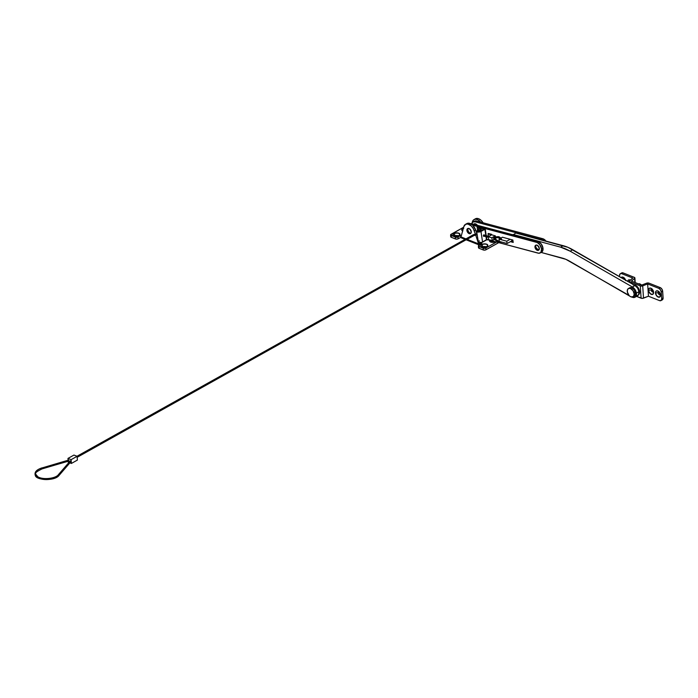 <?xml version="1.0" encoding="UTF-8"?>
<svg xmlns="http://www.w3.org/2000/svg" width="698" height="698" viewBox="0 0 698 698"><rect width="100%" height="100%" fill="white"/><g stroke="black" fill="none" stroke-linecap="round" stroke-linejoin="round"><path stroke-width="1.05" d="M631.725 296.929L634.988 297.235A6.038 3.769 60.8 0 0 636.393 293.108L636.148 295.882L634.988 297.235L637.606 295.769A6.038 3.769 -119.2 0 0 638.993 291.659L636.393 293.108L634.997 289.548L632.388 286.974L634.988 285.526L572.761 249.727L570.161 251.184L632.388 286.974L570.161 251.184A50.221 31.331 60.8 0 0 560.59 247.144L563.19 245.687L560.59 247.144L513.152 234.476L560.59 247.144L570.161 251.184L572.761 249.727A50.221 31.331 -119.2 0 0 563.19 245.687L515.752 233.019L513.213 234.868L515.752 233.019L567.963 247.336L634.988 285.526L632.388 286.974A6.038 3.769 60.8 0 1 636.393 293.108L638.993 291.659A6.038 3.769 -119.2 0 0 634.988 285.526L637.606 288.091L638.993 291.659L638.53 294.861L636.306 296.083M633.077 296.842A4.764 2.975 60.8 0 1 631.027 296.868L633.4 296.615L634.229 294.059L633.016 290.691L630.486 288.492A4.764 2.975 60.8 0 1 633.959 292.637A4.764 2.975 60.8 0 1 633.077 296.842L634.377 296.118A4.764 2.975 -119.2 0 0 635.259 291.912A4.764 2.975 -119.2 0 0 631.786 287.768L630.486 288.492L628.601 288.431L627.441 289.81L627.397 292.148L629.046 295.402L565.842 259.316L541.125 252.432L562.222 258.068A38.146 23.793 60.8 0 1 569.489 261.131L631.027 296.868A4.764 2.975 60.8 0 1 627.546 292.724A4.764 2.975 60.8 0 1 628.427 288.518A4.764 2.975 60.8 0 1 630.486 288.492L631.786 287.768A4.764 2.975 -119.2 0 0 629.727 287.794L628.427 288.518M635.005 297.226A6.038 3.769 60.8 0 1 632.013 297.086M541.587 248.837A6.038 3.769 60.8 0 1 540.2 252.946A6.038 3.769 60.8 0 1 538.062 253.138L486.811 239.449L538.9 253.261L540.898 252.353L541.587 248.837L542.974 248.06L541.587 248.837L539.737 244.632L537.294 242.546L472.633 225.184L536.43 242.215A6.038 3.769 60.8 0 1 541.587 248.837M540.2 252.946L541.587 252.17A6.038 3.769 -119.2 0 0 542.974 248.06L542.695 250.896L541.055 252.388M469.99 223.726L537.818 241.438L541.125 243.855L542.974 248.06A6.038 3.769 -119.2 0 0 537.818 241.438L536.43 242.215L537.818 241.438L471.586 223.753A6.038 3.769 -119.2 0 0 470.417 223.648M511.791 240.889L513.039 241.229L511.791 240.889M491.741 234.86L491.662 234.345L488.373 233.472L491.662 234.345L491.235 234.607L491.741 234.86M513.222 242.415L512.856 240.007L502.351 237.198L512.856 240.007L513.222 242.415L510.404 241.665L513.222 242.415M471.115 224.014L471.586 223.753L471.115 224.014M474.212 221.292L476.481 221.013L542.721 238.699L546.028 241.115A6.038 3.769 -119.2 0 0 542.721 238.699L541.334 239.475L543.053 240.339M471.595 224.093L472.825 222.069L475.094 221.79L541.334 239.475L475.094 221.79L476.481 221.013A6.038 3.769 -119.2 0 0 474.352 221.205L472.965 221.981A6.038 3.769 60.8 0 1 475.094 221.79L476.481 221.013L542.721 238.699L541.334 239.475A6.038 3.769 60.8 0 1 543.009 240.295M471.665 223.779A6.038 3.769 60.8 0 1 472.965 221.981M473.567 224.328L475.347 223.805L475.888 224.006L474.806 224.616L475.888 224.006A3.813 2.382 -119.2 0 0 474.029 223.936L473.462 224.259M477.449 225.323A3.813 2.382 -119.2 0 0 475.888 224.006L477.86 225.916M463.76 228.246L462.661 228.909A3.499 1.658 -3.7 0 0 461.727 230.026A3.499 1.658 176.3 0 1 462.661 228.909L463.044 229.468L462.661 228.909A3.499 1.658 176.3 0 1 463.271 228.63A3.499 1.658 -3.7 0 0 462.661 228.909L462.652 228.682A3.499 1.658 176.3 0 1 463.341 228.377M460.017 234.423A3.499 1.658 -3.7 0 0 457.661 233.132A3.499 1.658 -3.7 0 0 453.988 233.751L453.979 233.533A3.499 1.658 176.3 0 1 457.757 232.923A3.499 1.658 176.3 0 1 460.017 234.31A3.499 1.658 176.3 0 1 459.075 235.549L459.921 233.987L457.757 232.923L455.079 233.097L453.081 234.441L453.342 235.383L455.297 236.16L459.075 235.549A3.499 1.658 176.3 0 1 455.288 236.16A3.499 1.658 176.3 0 1 453.037 234.764A3.499 1.658 176.3 0 1 453.979 233.533L453.988 233.751A3.499 1.658 176.3 0 1 457.661 233.132A3.499 1.658 176.3 0 1 460.017 234.423M458.202 235.915A1.719 0.811 -3.7 0 0 455.393 235.828L453.988 233.751L455.393 235.828L456.92 235.505L458.307 236.055M487.815 245.426A3.499 1.658 -3.7 0 0 485.468 244.134A3.499 1.658 -3.7 0 0 481.795 244.754L481.777 244.527A3.499 1.658 176.3 0 1 485.564 243.925A3.499 1.658 176.3 0 1 487.815 245.312A3.499 1.658 176.3 0 1 486.881 246.551L487.728 244.989L486.174 244.038L482.885 244.099L480.887 245.443L481.149 246.385L482.484 247.04L486.881 246.551A3.499 1.658 176.3 0 1 483.095 247.153A3.499 1.658 176.3 0 1 480.843 245.766A3.499 1.658 176.3 0 1 481.777 244.527L481.795 244.754A3.499 1.658 176.3 0 1 485.468 244.134A3.499 1.658 176.3 0 1 487.815 245.426M486.009 246.909A1.719 0.811 -3.7 0 0 483.19 246.83L481.795 244.754L483.19 246.83L484.726 246.507L486.113 247.057M494.681 242.066A1.719 0.811 -3.7 0 0 491.863 241.979L490.895 240.548L491.863 241.979L493.399 241.656L494.786 242.206M451.213 236.037L451.056 237.198L456.108 239.126L457.879 238.925L461.125 237.189M479.02 247.04L478.505 247.72L479.107 248.322L483.574 250.059L485.363 250.032L498.773 242.607M479.988 243.096L478.601 243.872L475.652 234.947L478.601 243.872L479.988 243.096M465.47 224.355A7.626 4.755 60.8 0 0 463.821 226.623L460.994 236.91L463.821 226.623L465.653 224.259L467.922 224.049L471.255 225.969L473.323 228.656L475.329 233.978L474.256 230.75L475.643 229.974L476.882 233.725L475.643 229.974A7.626 4.755 -119.2 0 0 466.857 223.578L465.47 224.355A7.626 4.755 60.8 0 1 474.256 230.75L475.643 229.974L472.642 225.192L469.309 223.281L466.43 223.866M483.068 222.775A7.626 4.755 -119.2 0 0 475.399 218.797L474.012 219.573A7.626 4.755 60.8 0 1 480.678 222.139L478.147 219.949L475.652 219.181L473.584 219.861L472.372 221.851A7.626 4.755 60.8 0 1 474.012 219.573M472.372 221.851L472.11 222.784L472.372 221.851M498.738 242.634A1.911 0.907 -3.7 0 1 498.547 242.764L485.965 249.788L485.852 248.008L483.461 248.279L478.994 246.534L479.107 248.322L483.278 249.971L483.164 248.183L478.435 246.106L481.812 243.497L479.901 243.148A1.117 0.532 176.3 0 1 481.105 242.956A1.117 0.532 176.3 0 1 481.829 243.393A1.117 0.532 176.3 0 1 481.524 243.785L478.898 245.251A1.911 0.907 176.3 0 0 478.392 245.932A1.911 0.907 176.3 0 0 478.994 246.534L479.107 248.322A1.911 0.907 -3.7 0 1 478.505 247.711L478.392 245.932M461.448 235.331L456.352 237.364L451.187 235.531L451.301 237.32L455.471 238.969L455.358 237.18L450.611 234.755L463.655 227.234L451.1 234.258A1.911 0.907 176.3 0 0 450.585 234.929A1.911 0.907 176.3 0 0 451.187 235.531L451.301 237.32A1.911 0.907 -3.7 0 1 450.699 236.718L450.585 234.929M485.852 248.008L496.514 242.049L485.852 248.008A1.911 0.907 176.3 0 1 483.164 248.183L483.278 249.971A1.911 0.907 -3.7 0 0 485.965 249.788L485.852 248.008M486.934 239.44L488.504 239.833M462.634 230.951A3.499 1.658 176.3 0 1 461.71 229.921A3.499 1.658 176.3 0 1 462.652 228.682L461.71 229.921L462.809 231.021M490.04 239.964L489.603 241.238L491.156 242.197L495.554 241.7M479.997 244.64L479.901 243.148L479.997 244.64M479.509 245.042L478.601 243.872L467.171 239.353L478.601 243.872A2.033 1.265 -68.4 0 0 479.238 244.989A2.033 1.265 -68.4 0 0 479.325 245.015M461.631 238.027A2.033 1.265 111.6 0 1 460.994 236.91L465.95 238.864L460.994 236.91L461.448 237.922L465.043 239.37M461.893 238.079L462.495 237.913M461.038 237.215A1.117 0.532 -3.7 0 0 460.785 237.329L460.671 235.54A1.117 0.532 176.3 0 1 461.43 235.331M460.671 235.54L460.785 237.329L458.167 238.795L458.045 237.006L460.671 235.54M483.26 223.098L481.184 220.411L478.688 218.762L477.039 218.404L474.972 219.085M488.347 239.868A1.117 0.532 176.3 0 1 486.942 239.484M489.525 241.028A3.499 1.658 176.3 0 1 489.935 240.286A3.499 1.658 -3.7 0 0 489.525 241.028M495.44 241.761A3.499 1.658 176.3 0 1 491.697 242.302A3.499 1.658 176.3 0 1 489.516 240.915A3.499 1.658 176.3 0 1 489.76 240.243M480.852 245.879A3.499 1.658 176.3 0 1 481.795 244.754A3.499 1.658 -3.7 0 0 480.852 245.879M453.054 234.877A3.499 1.658 176.3 0 1 453.988 233.751A3.499 1.658 -3.7 0 0 453.054 234.877M458.167 238.795L458.045 237.006A1.911 0.907 176.3 0 1 455.358 237.18L455.471 238.969A1.911 0.907 -3.7 0 0 458.167 238.795M656.399 290.935A3.499 2.181 -119.2 0 0 655.649 292.924L655.474 293.02A3.499 2.181 60.8 0 1 656.312 290.979A3.499 2.181 60.8 0 1 658.973 291.72A3.499 2.181 60.8 0 1 660.57 295.036L658.816 291.581L656.862 290.804L655.788 291.485L655.562 293.64L657.228 296.484L659.601 297.139L660.57 295.036A3.499 2.181 60.8 0 1 659.723 297.078A3.499 2.181 60.8 0 1 657.071 296.336A3.499 2.181 60.8 0 1 655.474 293.02L655.649 292.924A3.499 2.181 60.8 0 1 656.399 290.935M658.912 291.668A1.719 1.073 -119.2 0 0 658.153 292.759L655.649 292.924L658.153 292.759L659.069 291.677M649.454 288.178A3.499 2.181 -119.2 0 0 648.695 290.176L648.521 290.272A3.499 2.181 60.8 0 1 649.367 288.23A3.499 2.181 60.8 0 1 652.019 288.972A3.499 2.181 60.8 0 1 653.616 292.288L651.862 288.824L649.908 288.056L648.843 288.736L648.791 291.52L650.763 294.094L653.014 294.163L653.616 292.288A3.499 2.181 60.8 0 1 652.778 294.329A3.499 2.181 60.8 0 1 650.117 293.588A3.499 2.181 60.8 0 1 648.521 290.272L648.695 290.176A3.499 2.181 60.8 0 1 649.454 288.178M651.958 288.92A1.719 1.073 -119.2 0 0 651.208 290.01L648.695 290.176L651.208 290.01L652.115 288.928M628.601 279.933A3.499 2.181 -119.2 0 0 627.842 281.407A3.499 2.181 60.8 0 1 628.601 279.933M627.694 281.32A3.499 2.181 60.8 0 1 628.505 279.977A3.499 2.181 60.8 0 1 630.346 280.116M629.387 281.817L628.645 281.87L629.387 281.817M621.159 277.568A3.499 2.181 60.8 0 1 621.56 277.228A3.499 2.181 60.8 0 1 625.565 280.099M624.152 277.917A1.719 1.073 -119.2 0 0 623.401 278.851M620.339 273.695A3.176 1.981 60.8 0 1 621.709 273.677L632.833 278.074L621.709 273.677L623.096 272.901A3.176 1.981 -119.2 0 0 621.726 272.918L620.339 273.695A3.176 1.981 60.8 0 0 619.571 275.553L620.121 273.852L623.096 272.901L634.29 277.333L623.096 272.901L621.246 273.38M623.401 279.008L624.309 277.926M634.613 278.458L634.875 282.446L634.613 278.458L631.42 281.076L634.613 278.458A1.911 0.907 176.3 0 0 634.892 277.935A1.911 0.907 176.3 0 0 634.29 277.333L634.613 278.458M641.61 285.116L631.42 281.076L641.61 285.116L646.566 283.187L641.61 285.116M646.566 283.187A1.911 0.907 176.3 0 1 648.974 283.144L660.168 287.567L648.712 283.056L646.566 283.187M661.835 299.992L663.091 298.508L662.664 291.275L661.861 289.033L660.168 287.567L658.781 288.344L660.474 289.81L661.276 292.052L662.664 291.275L663.1 297.976L661.713 298.753L661.276 292.052L661.713 298.753L661.163 300.463L659.575 300.629L648.451 296.231L647.657 283.946L658.781 288.344L647.657 283.946L648.451 296.231L643.504 298.159L642.71 285.875L647.657 283.946L642.71 285.875A1.911 0.907 176.3 0 1 640.302 285.918L641.096 298.203A1.911 0.907 -3.7 0 0 643.504 298.159L642.71 285.875L640.302 285.918L641.096 298.203L636.506 296.388L642.273 298.386L648.451 296.231L659.575 300.629A3.176 1.981 60.8 0 0 660.945 300.611L662.332 299.835A3.176 1.981 -119.2 0 0 663.1 297.976L661.713 298.753A3.176 1.981 60.8 0 1 660.945 300.611M660.5 294.504L659.017 294.46L658.153 292.759A1.719 1.073 -119.2 0 0 659.139 294.547A1.719 1.073 -119.2 0 0 660.5 294.504M653.555 291.755L652.307 291.886L651.208 290.01A1.719 1.073 -119.2 0 0 652.185 291.799A1.719 1.073 -119.2 0 0 653.546 291.755M630.006 282.655L629.954 281.826L640.302 285.918L629.954 281.826A1.911 0.907 176.3 0 1 629.352 281.224A1.911 0.907 176.3 0 1 629.631 280.701L632.833 278.074L629.491 280.849L630.006 282.655M630.521 280.212L628.636 279.915L627.677 281.442M625.722 280.666L623.567 277.464L622.101 277.054L621.037 277.734M652.857 294.277A3.499 2.181 60.8 0 1 650.239 293.439A3.499 2.181 60.8 0 1 648.695 290.176A3.499 2.181 -119.2 0 0 650.239 293.439A3.499 2.181 -119.2 0 0 652.857 294.277M659.811 297.025A3.499 2.181 60.8 0 1 657.184 296.188A3.499 2.181 60.8 0 1 655.649 292.924A3.499 2.181 -119.2 0 0 657.184 296.188A3.499 2.181 -119.2 0 0 659.811 297.025M661.276 292.052L662.664 291.275A3.176 1.981 -119.2 0 0 660.168 287.567L658.781 288.344A3.176 1.981 60.8 0 1 661.276 292.052M538.533 250.224A2.862 1.789 -119.2 0 0 538.647 250.172A2.862 1.789 -119.2 0 0 538.943 249.928L538.725 250.05A2.862 1.789 60.8 0 1 538.428 250.294A2.862 1.789 60.8 0 1 535.636 248.933A2.862 1.789 60.8 0 1 535.34 245.539C534.886 248.828 536.02 250.329 538.725 250.05L536.378 248.156L535.34 245.539A4.764 3.638 41.5 0 0 536.378 248.156A4.764 3.638 41.5 0 0 538.725 250.05A2.862 1.789 -119.2 0 0 538.254 246.411A2.862 1.789 -119.2 0 0 535.34 245.539A2.862 1.789 60.8 0 1 535.636 245.303A2.862 1.789 60.8 0 1 538.428 246.664A2.862 1.789 60.8 0 1 538.725 250.05L538.943 249.928A2.862 1.789 -119.2 0 0 538.647 246.542A2.862 1.789 -119.2 0 0 535.855 245.181A2.862 1.789 -119.2 0 0 535.75 245.242M538.673 250.154L539.336 248.785L538.777 246.76L537.329 245.277L535.828 245.199M470.373 233.629L470.583 233.507A2.862 1.789 -119.2 0 0 470.583 233.507A2.862 1.789 -119.2 0 0 470.609 233.49L470.391 233.612A2.862 1.789 60.8 0 1 470.373 233.629A2.862 1.789 60.8 0 1 467.424 232.024A2.862 1.789 60.8 0 1 467.555 228.647A4.764 3.726 59.4 0 0 468.323 231.492A4.764 3.726 59.4 0 0 470.391 233.612A2.862 1.789 -119.2 0 0 470.513 230.218A2.862 1.789 -119.2 0 0 467.555 228.647C466.517 231.474 467.468 233.132 470.391 233.612L468.323 231.492L467.555 228.647A2.862 1.789 60.8 0 1 467.581 228.63A2.862 1.789 60.8 0 1 470.522 230.244A2.862 1.789 60.8 0 1 470.391 233.612L470.609 233.49A2.862 1.789 -119.2 0 0 470.74 230.122A2.862 1.789 -119.2 0 0 467.8 228.516A2.862 1.789 -119.2 0 0 467.773 228.525L467.608 228.621M470.286 233.621L471.229 232.574L470.731 230.104L469.274 228.612L467.581 228.63M634.212 296.196L635.52 294.12L634.325 289.967L631.786 287.768L629.404 288.021M500.274 238.934L501.583 239.109L500.257 238.952M513.03 241.15L511.878 240.845L511.704 239.702L511.878 240.845L507.106 243.506L506.765 241.211L510.194 239.292L506.765 241.211L507.106 243.506L499.34 241.438L499 239.135L506.765 241.211L499 239.135L499.34 241.438L507.106 243.506L511.878 240.845L513.03 241.15M502.429 237.224L500.876 238.088L502.429 237.224M499.995 238.576L499 239.135L499.995 238.576M501.216 238.62L501.583 239.109L501.138 238.62M488.495 233.498L488.042 233.751L488.382 236.055L488.042 233.751L491.296 235.043L488.042 233.751L488.495 233.498M489.124 236.256L488.382 236.055L489.124 236.256M638.539 294.844A5.724 3.569 -119.2 0 0 638.382 288.073L637.798 288.405L638.382 288.073L638.897 289.068L639.604 292.122L638.365 294.975M633.103 284.88L635.424 285.194L638.382 288.073A5.724 3.569 -119.2 0 0 633.714 284.784M639.115 283.667L640.415 284.679L638.635 283.938L639.115 283.667M641.2 284.758L641.68 285.238M641.471 285.054A3.944 2.46 -119.2 0 0 639.289 283.789M478.209 230.157A2.539 1.588 60.8 0 1 478.793 228.412A2.539 1.588 60.8 0 1 480.355 228.647L481.733 230.584M478.226 230.227L478.688 228.482L480.355 228.647A2.539 1.588 60.8 0 1 481.655 230.357M480.399 229.939L479.988 229.363L480.399 229.939M481.803 230.663L479.683 228.281A2.609 1.623 60.8 0 1 481.69 230.331M484.203 236.186A0.794 0.532 -75.1 0 1 483.4 235.898L484.246 236.142M478.235 230.759A1.274 0.515 171.5 0 1 479.587 230.453A1.274 0.515 171.5 0 1 480.407 230.811A1.274 0.515 171.5 0 1 480.067 231.247L477.894 231.169L479.605 230.462L480.381 230.733L480.067 231.247A1.274 0.515 171.5 0 1 478.723 231.544A1.274 0.515 171.5 0 1 477.894 231.186A1.274 0.515 171.5 0 1 478.235 230.759L478.348 231.5L478.235 230.759M486.244 235.68L485.223 228.874A1.274 0.515 171.5 0 0 484.84 228.578L477.982 226.745L477.118 227.234L483.967 229.057L481.568 230.401L477.903 230.253L476.83 230.881L476.847 231.71L480.32 231.771L485.206 228.996L477.982 226.745L477.118 227.234L483.967 229.057L481.568 230.401A2.539 1.03 171.5 0 0 478.715 230.026A2.539 1.03 171.5 0 0 476.638 231.378L478.435 242.346L481.917 242.407L486.785 239.431M477.589 230.384L477.118 227.234L477.589 230.384M478.165 230.166A2.609 1.623 60.8 0 1 478.767 228.359A2.609 1.623 60.8 0 1 479.683 228.281L478.462 228.612L478.27 230.602M479.5 240.889L478.854 241.176M478.296 241.7L478.235 242.04A2.539 1.03 -8.5 0 0 479.875 242.721A2.539 1.03 -8.5 0 0 482.571 242.119L480.974 231.483A2.539 1.03 171.5 0 1 478.287 232.085A2.539 1.03 171.5 0 1 476.638 231.378M486.41 236.779L486.811 239.51A1.274 0.515 -8.5 0 1 486.471 239.938L485.983 236.666L486.471 239.938L482.571 242.119L480.974 231.483L484.883 229.302L485.817 235.566L484.883 229.302A1.274 0.515 171.5 0 0 485.223 228.874M484.482 235.287L483.836 234.877L483.4 235.898A0.794 0.532 -75.1 0 1 484.464 235.209M478.366 228.865A2.609 1.623 60.8 0 1 478.811 228.333A2.609 1.623 -119.2 0 0 478.366 228.865M76.989 456.256L467.512 237.992L468.131 238.629L467.73 237.992L71.126 459.65L71.379 463.446L71.126 459.65L67.976 458.403L73.962 455.061L77.112 456.3L73.962 455.061L67.976 458.403L68.099 460.226L67.976 458.403L71.126 459.65L77.112 456.3L77.365 460.104L77.112 456.3L467.398 238.175M35.415 474.073A12.206 5.793 -3.7 0 0 44.855 479.526A12.206 5.793 -3.7 0 0 58.789 475.46L58.728 474.57L70.577 460.846L70.934 461.657M70.891 461.71L70.577 460.846L58.728 474.57A12.206 5.793 176.3 0 1 39.201 477.493A12.206 5.793 176.3 0 1 41.993 467.948A12.206 5.793 -3.7 0 0 39.201 477.493A12.206 5.793 -3.7 0 0 58.728 474.57L58.789 475.46M42.081 468.89L41.993 467.948L42.081 468.89M42.089 468.829L68.98 461.012L68.718 460.113L41.993 467.948L68.395 460.252M68.779 461.003L42.072 468.899C32.422 473.61 35.947 473.698 37.5 476.472C41.88 480.058 55.491 478.819 58.449 474.623M71.379 463.446L69.896 462.861L71.379 463.446L77.365 460.104L71.379 463.446M68.928 462.477L68.221 462.198L68.16 461.247L68.221 462.198L68.928 462.477M68.919 461.029L68.579 460.087L41.95 467.957M467.503 237.992L473.48 234.694L467.625 237.966L468.009 238.882L467.477 238.018M467.512 237.992L473.366 234.72L473.977 235.261A3.621 1.466 171.5 0 1 477.092 234.423A3.621 1.466 -8.5 0 0 473.977 235.261L473.75 235.636L473.279 234.807M499.454 241.7L499.053 241.491A2.269 1.413 -119.2 0 0 500.291 241.709M500.658 239.292A2.269 1.413 -119.2 0 0 498.642 237.59L498.163 236.701A3.246 2.024 60.8 0 1 501.295 239.222A3.246 2.024 -119.2 0 0 498.163 236.701L493.617 237.032L498.163 236.701L498.642 237.59M501.382 241.979A3.246 2.024 60.8 0 1 500.876 242.511A3.246 2.024 60.8 0 1 499.192 242.415A3.246 2.024 -119.2 0 0 500.876 242.511A3.246 2.024 -119.2 0 0 501.382 241.979M493.966 239.414L493.835 238.489L493.835 239.449M493.835 238.489L499.053 241.491L498.895 242.398L499.053 241.491L493.835 238.489L493.556 238.952L498.93 242.424L501.426 241.988M493.879 237.032L493.617 237.992L498.363 237.617M501.478 239.161L498.276 236.657L493.617 237.032L493.748 237.957M483.618 235.069L488.783 236.448L483.618 235.069M495.31 235.819L495.467 236.866L495.31 235.819L491.654 234.842L488.19 236.779L491.846 237.756L495.31 235.819L491.654 234.842L488.19 236.779L488.617 239.65L488.19 236.779L491.846 237.756L492.273 240.627L491.846 237.756L495.31 235.819M495.615 237.844L495.746 238.69L495.083 239.056L495.746 238.69L495.615 237.844M494.071 239.623L492.273 240.627L488.617 239.65L492.273 240.627L494.071 239.623M77.181 457.312L467.747 238.864M468.088 238.795L473.75 235.636M500.379 241.665L499.053 241.491A2.269 1.413 60.8 0 0 500.318 241.691M466.264 239.859L479.238 244.989M629.422 282.324L629.352 281.224M635.197 282.577L634.892 277.944M641.654 285.098L639.237 283.754M480.634 229.642L479.814 230.096M70.908 461.692L59.06 475.417C54.68 481.402 36.191 480.224 35.354 475.591C34.132 472.302 36.34 469.737 41.959 467.887M70.297 460.889L58.449 474.614M477.135 234.729L473.863 235.61L468.009 238.882M488.888 236.386L483.679 234.999M488.26 237.276L483.417 235.976M473.366 234.72L476.987 233.717M500.414 239.239L498.485 237.634L493.626 237.992M494.088 238.48L499.306 241.482"/></g></svg>
